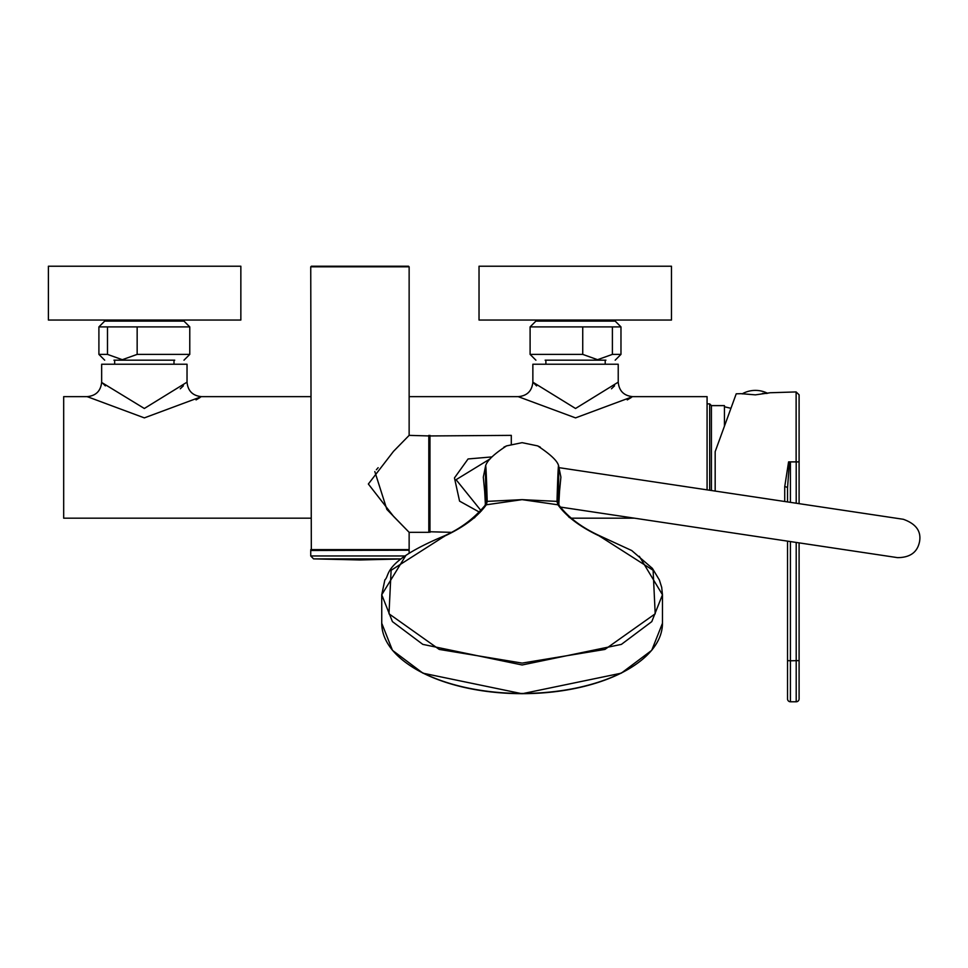 <?xml version="1.0" encoding="UTF-8"?>
<svg xmlns="http://www.w3.org/2000/svg" width="968" height="968" viewBox="0 0 968 968"><rect width="100%" height="100%" fill="white"/><g stroke="black" fill="none" stroke-linecap="round" stroke-linejoin="round"><path stroke-width="1.45" d="M518.691 396.832L575.536 417.886L632.697 396.638C623.912 395.779 619.084 390.963 618.225 382.166L618.225 364.234L532.86 364.234L532.86 382.166L533.549 382.868M87.483 396.832L87.18 396.638C95.965 395.779 100.793 390.963 101.652 382.166L101.652 364.234L187.03 364.234L187.03 382.166L144.341 408.484L102.342 382.868M632.697 396.638L707.076 396.638L707.076 489.856M618.225 382.166L575.536 408.484L532.86 382.166C532.001 390.963 527.173 395.779 518.388 396.638L409.137 396.638M533.804 383.134L536.587 385.893M611.461 388.797L614.583 385.796M310.74 518.183L63.682 518.183L63.682 396.638L87.18 396.638L144.341 417.886L201.489 396.638L310.74 396.638M631.245 397.533L627.264 399.905M200.037 397.533L196.056 399.905M102.608 383.134L105.379 385.893M180.266 388.797L183.388 385.796M709.677 490.256L709.677 403.874L707.076 403.874M711.42 490.51L711.42 405.616L709.677 403.874M724.439 426.186L724.439 405.616L711.42 405.616M790.42 541.572L790.42 660.793L799.096 660.6L799.096 542.866L799.096 698.884A2.892 2.892 0 0 1 796.204 701.776L796.204 542.443M799.096 503.662L799.096 394.823L799.096 503.662L903.313 519.284L559.153 467.677M784.721 501.497L784.721 486.747L788.581 461.893L799.096 461.893L796.12 461.893L796.12 391.931L799.096 394.823M724.439 406.766L730.937 408.314L736.225 393.807L740.992 393.673M715.17 451.632L736.225 393.807L715.17 451.632L715.17 491.079M769.596 392.826L755.403 394.859L740.931 393.661M768.761 393.02L769.548 392.826M730.937 408.314L734.894 397.449M788.581 461.893L789.452 461.893L787.529 488.041L787.529 501.92L787.529 488.041A2.892 1.307 180 0 0 784.721 486.747M790.42 701.776A2.892 2.892 0 0 1 787.529 698.884A2.892 2.892 0 0 0 790.42 701.776A2.892 2.892 0 0 1 787.529 698.884L787.529 541.136L787.529 660.6L790.42 660.793L790.42 701.776L796.204 701.776M762.373 393.456L766.85 393.456M174.724 360.181L113.958 360.181M137.153 326.894L137.153 354.385L189.776 354.385L189.776 326.894L183.981 321.11L104.689 321.11L98.905 326.894L189.776 326.894M98.905 326.894L98.905 354.385L107.484 354.385L107.484 326.894M107.484 354.385L122.319 359.697L137.153 354.385M153.21 320.045L240.851 320.045L240.851 266.224L48.4 266.224L48.4 320.045L153.21 320.045M479.027 320.045L671.477 320.045L671.477 266.224L479.027 266.224L479.027 320.045M605.932 360.181L545.153 360.181M612.393 326.894L612.393 354.385L620.972 354.385L620.972 326.894L615.188 321.11L535.897 321.11L530.101 326.894L620.972 326.894M530.101 326.894L530.101 354.385L582.736 354.385L582.736 326.894M582.736 354.385L597.558 359.697L612.393 354.385M474.332 517.977L484.835 505.986L485.924 502.852L485.391 468.367C485.694 460.078 486.299 471.077 487.206 501.376L522.103 499.645L486.287 504.788C477.72 516.658 463.926 527.04 444.905 535.945L391.108 570.297L388.991 613.797L439.242 649.419L522.139 663.104L604.915 649.431L655.203 613.809L653.11 570.273L599.301 535.945C580.304 527.015 566.51 516.634 557.931 504.8L522.103 499.645L556.999 501.376C557.907 471.077 558.512 460.066 558.814 468.367L558.282 502.852L559.371 505.998L569.39 517.577M557.931 504.8L556.999 501.472L558.282 502.755L556.999 501.376M639.316 556.285L662.463 594.775L651.791 621.613L621.395 644.385L522.139 664.98L422.81 644.373L392.415 621.601L381.743 594.775L405.713 555.68M487.206 501.376L485.924 502.755L487.206 501.472L486.287 504.788M503.844 447.192L506.554 445.885L522.103 442.666L537.639 445.885C550.756 454.549 557.75 461.24 558.621 465.959L560.895 477.139L559.298 493.692M484.907 493.692L483.31 477.139L485.585 465.959C486.916 460.768 493.91 454.077 506.566 445.885M537.639 445.885L540.326 447.168M486.093 504.812L484.932 505.55C473.812 518.715 460.272 528.831 444.3 535.885M444.905 535.945L443.961 536.647L444.905 535.945M599.301 535.945L600.245 536.647L599.301 535.945M558.112 504.824L559.371 505.998L558.282 502.828M311.321 266.224L408.556 266.224L310.74 266.805L311.321 550.199M393.54 451.318L409.137 435.37L393.48 451.378L368.348 484.012L393.565 516.404L409.137 532.327L387.067 509.64M386.861 509.422L374.822 471.573M376.37 469.734L378.149 467.701M310.74 550.477L408.847 550.187L310.74 550.477L310.74 555.971L313.571 558.875L359.939 559.964L400.946 558.996M450.749 532.327L429.393 531.747L429.393 435.951L409.137 435.37L409.137 266.805L310.74 266.805M511.298 444.191L511.298 435.37L429.393 435.951M480.007 512.459L459.57 501.134L454.464 477.914L468.076 458.953L491.768 456.932M481.326 511.019L456.073 479.692L490.292 458.759M790.42 461.893L790.42 502.356M796.204 503.227L796.204 461.893M444.373 535.861C381.501 562.178 390.346 575.27 384.865 579.892L381.743 594.775L381.743 623.271A140.36 70.18 0 0 0 522.103 693.451A140.36 70.18 0 0 0 662.463 623.271L662.463 594.896M636.472 663.963A139.779 69.89 180 0 1 407.734 663.963M428.812 435.37L428.812 532.327L409.137 532.327L409.137 549.618L310.74 549.618M404.66 555.971L310.74 555.971M401.091 558.875L313.571 558.875M429.974 532.327L429.974 435.37M570.817 518.183L634.488 518.183L787.529 541.136M201.489 396.638C192.705 395.779 187.889 390.963 187.03 382.166M769.875 392.754L796.12 391.931M767.588 393.298A26.995 26.995 0 0 0 742.904 393.456L742.299 393.916M98.905 354.385L104.689 360.181M189.776 354.385L183.981 360.181M114.672 360.181L114.672 364.234M173.998 360.181L173.998 364.234M545.879 360.181L545.879 364.234M605.206 360.181L605.206 364.234M530.101 354.385L535.897 360.181M620.972 354.385L615.188 360.181M558.802 504.667L559.686 488.332M485.404 504.655L484.52 488.332M381.743 623.271L392.488 650.351L422.943 673.183L522.103 693.741L621.262 673.183L651.718 650.351L662.463 623.271M485.924 502.828L484.992 505.405M662.463 594.788L661.701 587.37L659.377 579.977L652.396 568.385L631.741 550.55L599.833 535.861M599.906 535.885C581.937 527.657 568.398 517.541 559.274 505.55M311.26 550.187L408.617 550.187M409.137 550.477L409.137 552.74M903.313 519.284L903.313 519.284C915.861 523.749 921.294 531.093 919.6 541.33C917.591 552.135 910.247 557.568 897.566 557.641L560 507.014M799.096 542.866L831.766 547.767"/></g></svg>
